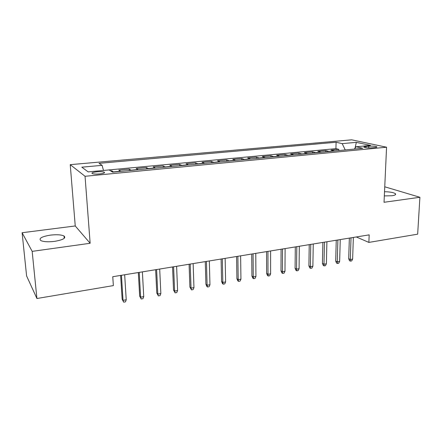 <?xml version="1.0" encoding="UTF-8"?>
<svg xmlns="http://www.w3.org/2000/svg" width="442" height="442" viewBox="0 0 442 442"><rect width="100%" height="100%" fill="white"/><g stroke="black" fill="none" stroke-linecap="round" stroke-linejoin="round"><path stroke-width="0.66" d="M54.609 241.36C63.162 239.851 66.3 238.061 64.018 235.978C61.217 234.702 56.659 234.42 50.349 235.133C41.708 236.586 38.526 238.398 40.797 240.57C43.653 241.835 48.255 242.094 54.609 241.36M384.33 195.917L391.938 195.751C395.026 195.281 396.198 194.602 395.441 193.718C393.695 192.508 390.054 191.845 384.523 191.718M99.743 173.916C103.82 173.419 105.284 172.822 104.135 172.126C102.599 171.645 100.141 171.546 96.77 171.816C92.665 172.303 91.19 172.905 92.339 173.618C93.892 174.093 96.356 174.192 99.743 173.916M22.1 232.724L32.167 251.365L90.151 243.277L75.245 225.961L22.1 232.724L26.603 275.946L36.918 298.516L113.362 285.598L112.76 276.709L369.175 234.862L368.871 242.409L417.662 234.166L419.9 197.276L384.75 186.789M75.245 225.961L70.228 164.656L351.716 139.832L386.568 147.214L85.046 176.286L70.228 164.656M334.528 150.976L331.019 150.07L338.815 149.335L338.782 150.567M329.251 151.479L325.776 150.567L325.748 151.81M325.776 150.567L317.826 151.319L321.251 152.241M307.704 153.534L304.361 152.595L312.472 151.827L312.45 153.081M293.88 154.855L290.626 153.893L298.902 153.109L298.886 154.374M279.775 156.203L276.609 155.214L285.051 154.418L285.046 155.695M265.366 157.579L262.299 156.567L270.918 155.755L270.918 157.048M250.658 158.982L247.691 157.949L256.493 157.12L256.498 158.424M235.636 160.413L232.774 159.363L241.763 158.512L241.78 159.827M220.287 161.882L217.536 160.8L226.718 159.932L226.74 161.264M204.602 163.374L201.966 162.275L211.348 161.385L211.381 162.728M188.574 164.905L186.06 163.778L195.646 162.871L195.69 164.231M172.187 166.474L169.8 165.314L179.601 164.385L179.651 165.761M155.429 168.07L153.181 166.883L163.197 165.938L163.258 167.325M138.285 169.706L136.18 168.49L146.424 167.524L146.495 168.927M120.749 171.38L118.793 170.137L129.274 169.142L129.357 170.562M368.783 146.203L365.888 146.473C364.142 146.656 363.506 146.921 363.976 147.263C365.661 147.843 368.319 148.026 371.943 147.805L374.866 147.529C376.573 147.341 377.197 147.087 376.739 146.755C375.054 146.169 372.402 145.987 368.783 146.203L368.716 147.904M345.235 149.948L342.191 143.628L336.091 142.252L99.025 163.347L102.096 165.341L81.814 167.175L88.157 171.894L109.157 169.927L112.6 172.159L362.783 148.274L356.075 146.761L354.407 149.076M342.191 143.628L356.351 142.346L370.545 145.407L356.075 146.761M338.815 149.335L335.931 148.639L103.483 170.441L102.096 165.341M113.622 172.065L111.727 170.805L110.666 170.905M129.274 169.142L131.324 170.374M146.424 167.524L148.617 168.722M163.197 165.938L165.529 167.109M179.601 164.385L182.06 165.529M195.646 162.871L198.231 163.988M211.348 161.385L214.055 162.474M226.718 159.932L229.536 160.998M241.763 158.512L244.686 159.551M256.493 157.12L259.52 158.137M270.918 155.755L274.046 156.75M285.051 154.418L288.272 155.391M298.902 153.109L302.212 154.059M312.472 151.827L315.864 152.755M32.167 251.365L36.918 298.516M90.151 243.277L85.046 176.286M386.568 147.214L384.037 202.281L419.9 197.276M356.307 236.962L368.871 242.409M335.931 148.639L336.091 142.252M111.727 170.805L111.782 171.629M355.003 148.247L356.351 142.346M349.362 238.094L348.694 258.708L350.307 259.504L351.02 237.824M352.628 259.084L351.688 260.907L350.401 261.139L350.307 259.504L352.628 259.084L353.362 237.442M350.401 261.139L349.506 260.697L348.694 258.708M336.252 240.233L335.693 261.034L337.274 261.846L337.876 239.973M339.638 261.421L338.71 263.255L337.395 263.493L337.274 261.846L339.638 261.421L340.257 239.581M337.395 263.493L336.517 263.04L335.693 261.034M322.875 242.415L322.433 263.404L323.975 264.233L324.456 242.161M326.389 263.802L325.467 265.653L324.124 265.896L323.975 264.233L326.389 263.802L326.892 241.763M324.124 265.896L323.268 265.432L322.433 263.404M309.229 244.647L308.903 265.824L310.406 266.67L310.765 244.393M312.87 266.228L311.953 268.101L310.588 268.344L310.406 266.67L312.87 266.228L313.251 243.99M310.588 268.344L309.754 267.874L308.903 265.824M295.3 246.918L295.09 268.294L296.56 269.161L296.792 246.675M299.074 268.708L298.168 270.592L296.77 270.847L296.56 269.161L299.074 268.708L299.328 246.26M296.77 270.847L295.958 270.36L295.09 268.294M281.079 249.238L280.996 270.819L282.427 271.703L282.521 249.001M284.991 271.239L284.09 273.139L282.67 273.399L282.427 271.703L284.991 271.239L285.112 248.581M282.67 273.399L281.874 272.902L280.996 270.819M266.559 251.608L266.609 273.388L267.99 274.294L267.951 251.382M270.615 273.825L269.725 275.742L268.272 276.007L267.99 274.294L270.615 273.825L270.598 250.951M268.272 276.007L267.504 275.499L266.609 273.388M251.725 254.028L251.918 276.018L253.255 276.941L253.067 253.813M255.929 276.46L255.051 278.399L253.564 278.664L253.255 276.941L255.929 276.46L255.769 253.371M253.564 278.664L252.824 278.151L251.918 276.018M236.575 256.504L236.906 278.703L238.199 279.648L237.862 256.294M240.934 279.156L240.067 281.106L238.547 281.383L238.199 279.648L240.934 279.156L240.625 255.841M238.547 281.383L237.829 280.852L236.906 278.703M221.094 259.029L221.575 281.443L222.818 282.41L222.32 258.83M225.613 281.908L224.757 283.88L223.204 284.162L222.818 282.41L225.613 281.908L225.144 258.366M223.204 284.162L222.514 283.62L221.575 281.443M205.27 261.609L205.911 284.25L207.099 285.239L206.436 261.421M209.956 284.725L209.11 286.709L207.525 286.996L207.099 285.239L209.956 284.725L209.326 260.951M207.525 286.996L206.867 286.444L205.911 284.25M189.093 264.25L189.9 287.112L191.032 288.123L190.198 264.073M193.95 287.598L193.121 289.604L191.502 289.897L191.032 288.123L193.95 287.598L193.148 263.587M191.502 289.897L189.9 287.112M172.557 266.951L173.529 290.04L174.607 291.074L173.59 266.78M177.59 290.538L176.772 292.565L175.115 292.864L174.607 291.074L177.59 290.538L176.607 266.288M175.115 292.864L173.529 290.04M155.639 269.708L156.788 293.035L157.805 294.096L156.606 269.554M160.855 293.549L160.054 295.587L158.363 295.897L157.805 294.096L160.855 293.549L159.689 269.051M158.363 295.897L156.788 293.035M138.329 272.537L139.666 296.096L140.617 297.184L139.224 272.388M143.744 296.621L142.954 298.682L141.225 298.996L140.617 297.184L143.744 296.621L142.379 271.874M141.225 298.996L139.666 296.096M120.622 275.427L122.152 299.228L123.036 300.345L121.434 275.294M126.23 299.77L125.462 301.847L123.688 302.168L123.036 300.345L126.23 299.77L124.666 274.764M123.688 302.168L122.152 299.228M328.898 151.357L334.174 150.855M113.428 171.899L120.55 171.22M131.114 170.214L138.07 169.551M148.396 168.568L155.197 167.921M165.291 166.954L171.944 166.325M181.811 165.38L188.32 164.761M197.972 163.838L204.337 163.236M213.779 162.336L220.005 161.739M229.249 160.86L235.343 160.275M244.393 159.413L250.36 158.844M259.216 157.998L265.056 157.446M273.731 156.617L279.454 156.07M287.946 155.264L293.554 154.728M301.875 153.932L307.367 153.407M315.522 152.634L320.903 152.12M365.843 147.705L365.888 146.473M64.223 238.348L64.018 235.978M395.391 194.723L395.441 193.718M104.19 172.977L104.135 172.126M376.722 147.147L376.739 146.755"/></g></svg>
